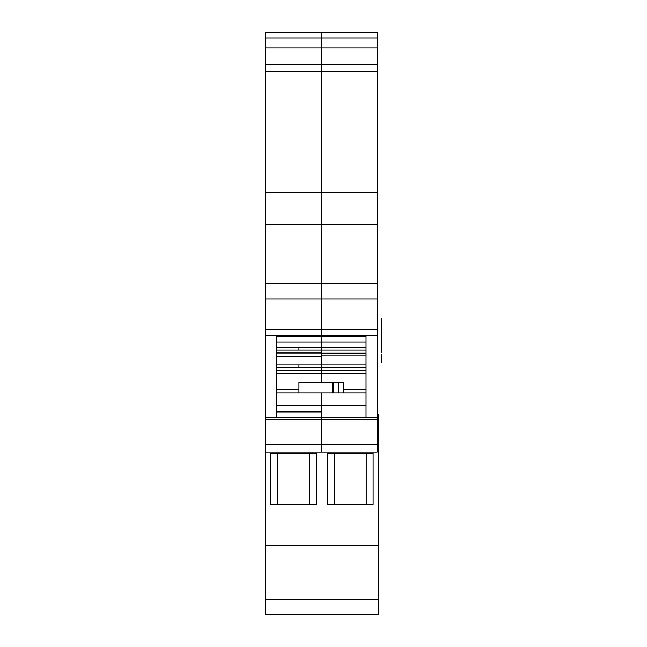 <?xml version="1.0" encoding="UTF-8"?>
<svg xmlns="http://www.w3.org/2000/svg" width="647" height="647" viewBox="0 0 647 647"><rect width="100%" height="100%" fill="white"/><g stroke="black" fill="none" stroke-linecap="round" stroke-linejoin="round"><path stroke-width="0.97" d="M321.527 367.447L321.527 370.723L366.065 370.723L366.065 367.447L321.527 367.447L321.527 355.874L366.065 355.874L366.065 364.94L321.527 364.94L366.065 364.94L366.065 367.447L321.527 367.447L321.527 373.23L366.065 373.23L366.065 370.723L321.527 370.723L321.527 373.23L321.527 347.585L366.065 347.585L366.065 350.092L321.527 350.092L321.527 335.195L377.193 335.195L377.193 329.63L321.527 329.63L321.527 299.011L377.193 299.011L377.193 283.782L321.527 283.782L321.527 299.011L321.527 71.316L377.193 71.316L321.527 71.421L377.193 71.421L377.193 64.635L321.527 64.635L377.193 64.635L377.193 71.316L321.527 71.316L321.527 47.935L377.193 47.935L321.527 47.935L321.527 37.914L321.527 71.316M321.527 370.553L366.065 370.553M321.527 353.197L366.065 353.197M378.366 414.242L377.193 414.242L378.366 414.242L378.366 614.65L265.246 614.65L378.366 614.65L378.366 599.729L265.246 599.729L378.366 599.729L378.366 545.623L265.246 545.623L378.366 545.623L378.366 414.242M265.246 614.65L265.246 414.242L265.246 614.65M270.478 453.207L270.478 504.425L316.237 504.425L316.237 453.207L270.478 453.207L270.478 504.425L277.377 504.425L277.377 453.207L270.478 453.207L316.237 453.207L316.237 504.425L316.237 453.207L309.331 453.207L309.331 504.425L270.478 504.425L270.478 453.207L277.377 453.207L277.377 504.425L270.478 504.425L270.478 453.207M327.374 453.207L327.374 504.425L373.133 504.425L373.133 453.207L327.374 453.207L327.374 504.425L334.273 504.425L334.273 453.207L327.374 453.207L373.133 453.207L373.133 504.425L373.133 453.207L366.226 453.207L366.226 504.425L327.374 504.425L327.374 453.207L334.273 453.207L334.273 504.425L327.374 504.425L327.374 453.207M366.226 504.425L366.226 453.207L373.133 453.207L373.133 504.425L366.226 504.425M309.331 504.425L309.331 453.207L316.237 453.207L316.237 504.425L309.331 504.425M333.383 392.907L333.383 382.296L333.383 392.907M276.698 364.94L321.236 364.94L321.236 352.987L276.698 352.987L321.236 352.987L321.236 336.48L276.698 336.48L276.698 417.469L321.236 417.469L321.236 411.913L276.698 411.913L321.236 411.913L321.236 405.216L276.698 405.216L321.236 405.216L321.236 392.907L276.698 392.907M276.698 405.216L321.236 405.216L321.236 444.667L321.236 419.321L265.561 419.321L265.561 452.099L321.236 452.099L321.236 444.667L265.561 444.667L265.561 452.099L321.236 452.099L321.236 444.667L265.561 444.667L265.561 335.195L321.236 335.195L321.236 329.63L265.561 329.63L265.561 419.321L321.236 419.321L321.236 417.469L265.561 417.469L276.698 417.469L276.698 336.48L276.698 347.585L321.236 347.585L321.236 350.092L276.698 350.092L321.236 350.092L321.236 352.987M321.236 367.447L276.698 367.447L321.236 367.447L321.236 370.343L276.698 370.343L321.236 370.343L321.236 367.447M276.698 389.526L298.963 389.526L298.963 382.296L321.236 382.296L321.236 370.343M265.561 47.935L321.236 47.935L265.561 47.935L265.561 37.914L321.236 37.914L321.236 47.935L321.236 32.35L265.561 32.35L265.561 37.914L321.236 37.914L321.236 32.35L265.561 32.35L265.561 64.635L321.236 64.635L265.561 64.635L265.561 71.421L265.561 47.935M321.236 341.964L321.236 283.782L265.561 283.782L265.561 299.011L321.236 299.011L321.236 71.316L265.561 71.316L321.236 71.316L321.236 47.935L321.236 71.316M321.236 364.94L321.236 356.327L276.698 356.327M321.236 382.296L321.236 373.683L276.698 373.683M321.236 347.585L321.236 342.045L276.698 342.045L276.698 347.585M311.514 283.782L265.561 283.782L265.561 224.808L321.236 224.808L321.236 283.782L265.561 283.782L265.561 192.717L265.561 224.808L321.236 224.808L321.236 192.717L265.561 192.717L265.561 71.421L321.236 71.421L265.561 71.421L265.561 192.717L321.236 192.717L321.236 71.421M321.236 405.216L321.236 392.907M298.963 347.585L298.963 350.092L298.963 347.585M298.963 364.94L298.963 367.447L298.963 364.94M298.963 382.296L298.963 392.907L298.963 382.296M265.561 283.782L265.561 299.011L321.236 299.011L321.236 329.63L265.561 329.63L265.561 299.011L265.561 335.195L321.236 335.195L321.236 336.48L276.698 336.48M265.561 318.211L265.545 251.966L265.545 318.211M321.527 353.367L366.065 353.367L321.527 353.367L321.527 355.874L321.527 350.092L321.527 353.367M366.065 350.092L366.065 417.469L366.065 405.216L321.527 405.216L321.527 392.907L366.065 392.907L366.065 405.216L321.527 405.216L321.527 417.469L366.065 417.469L366.065 336.48L366.065 355.874L366.065 350.092L321.527 350.092M321.527 392.907L321.527 444.667L321.527 419.321L377.193 419.321L377.193 444.667L321.527 444.667L377.193 444.667L377.193 452.099L321.527 452.099L321.527 444.667L321.527 452.099L377.193 452.099L377.193 335.195L377.193 417.469L321.527 417.469L321.527 419.321L377.193 419.321L377.193 417.469L366.065 417.469L366.065 336.48L321.527 336.48L366.065 336.48L366.065 341.964M321.527 382.296L321.527 373.23L321.527 382.296L343.792 382.296L343.792 392.907L343.792 382.296M377.193 47.935L377.193 37.914L321.527 37.914L377.193 37.914L377.193 32.35L321.527 32.35L321.527 37.914L321.527 32.35L377.193 32.35L377.193 64.635L377.193 47.935M366.065 367.447L366.065 389.526L343.792 389.526L343.792 392.907L343.792 389.526M366.065 347.585L321.527 347.585L321.527 342.045L366.065 342.045L366.065 347.585M366.065 393.101L366.065 389.526L366.065 393.101M366.065 389.526L366.065 392.907L366.065 389.526M321.527 341.964L321.527 335.195L377.193 335.195L377.193 299.011L321.527 299.011L321.527 329.63L377.193 329.63L377.193 192.717L321.527 192.717L321.527 71.421L377.193 71.421L377.193 192.717L321.527 192.717L321.527 224.808L377.193 224.808L321.527 224.808L321.527 283.782L377.193 283.782L377.193 71.421M377.193 318.211L377.217 313.795L377.217 318.211M377.193 251.966L377.217 256.382L377.217 251.966M377.217 256.382L377.217 313.795L377.217 256.382M381.188 318.696L381.188 327.269L381.754 327.269L381.754 318.696M381.754 352.413L381.754 327.269M381.754 327.835L381.188 327.269M381.188 327.835L381.188 352.421M381.754 354.435L381.754 362.635L381.188 362.635L381.188 354.435M381.754 341.826L381.188 341.826M338.26 382.296L338.26 392.907M332.404 382.296L332.404 392.907M381.188 318.607L381.754 318.607"/></g></svg>

